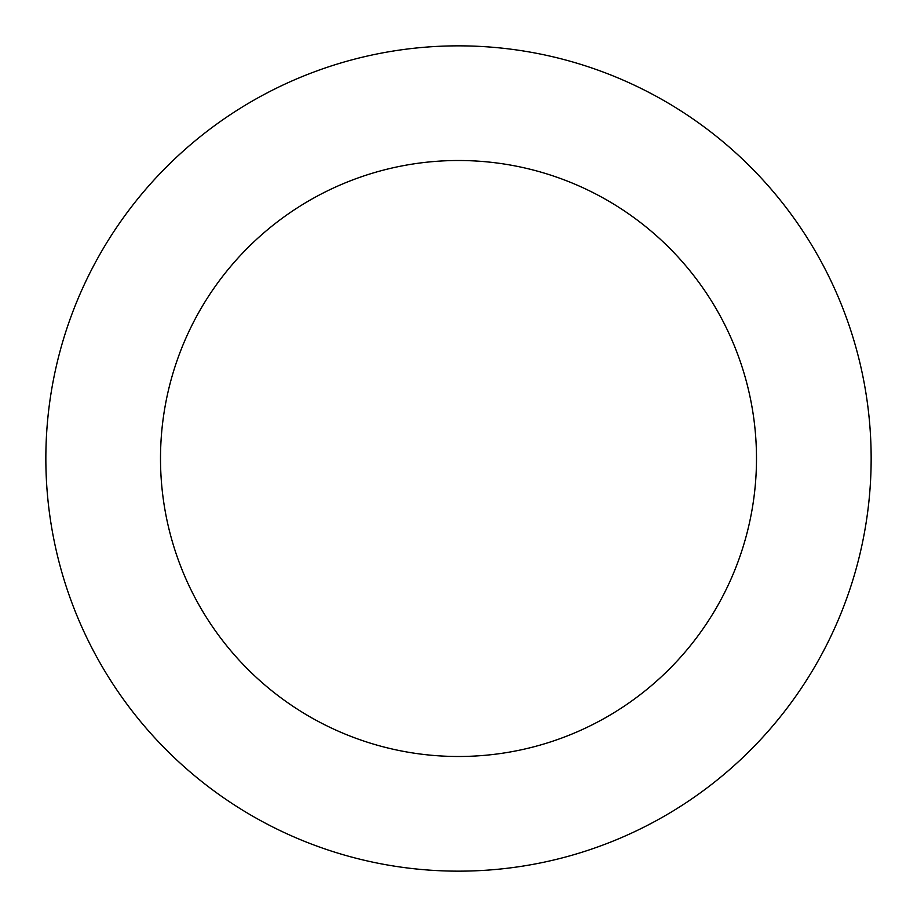 <?xml version="1.0" encoding="UTF-8"?>
<svg xmlns="http://www.w3.org/2000/svg" width="917" height="917" viewBox="0 0 917 917"><rect width="100%" height="100%" fill="white"/><g stroke="black" fill="none" stroke-linecap="round" stroke-linejoin="round"><path stroke-width="1.38" d="M756.491 458.5A297.991 297.991 0 0 1 309.499 716.567A297.991 297.991 0 0 1 309.499 200.433A297.991 297.991 0 0 1 756.491 458.5M871.15 458.5A412.65 412.65 0 0 1 252.175 815.866A412.65 412.65 0 0 1 252.175 101.134A412.65 412.65 0 0 1 871.15 458.5"/></g></svg>

